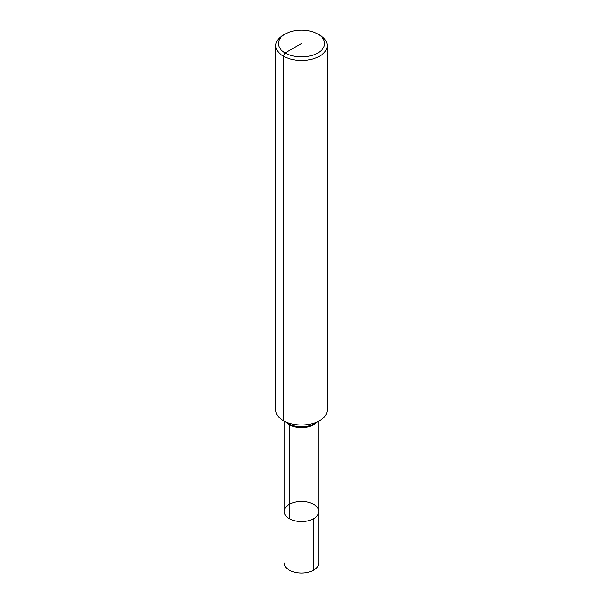 <?xml version="1.0" encoding="UTF-8"?>
<svg xmlns="http://www.w3.org/2000/svg" width="603" height="603" viewBox="0 0 603 603"><rect width="100%" height="100%" fill="white"/><g stroke="black" fill="none" stroke-linecap="round" stroke-linejoin="round"><path stroke-width="0.9" d="M319.673 35.11L317.856 34.062L319.673 35.11A25.703 14.841 180 0 1 327.203 45.602L327.203 410.161A25.703 14.841 180 0 1 319.673 420.653A25.703 14.841 180 0 1 283.327 420.653A25.703 14.841 180 0 1 275.797 410.161L275.797 45.602A25.703 14.841 180 0 1 283.327 35.11L285.144 34.062A23.133 13.356 180 0 1 317.856 34.062L317.856 34.062A23.133 13.356 180 0 1 317.856 52.951A23.133 13.356 180 0 1 285.144 52.951A23.133 13.356 180 0 1 285.144 34.062M327.203 45.602A25.703 14.841 180 0 1 301.5 60.443A25.703 14.841 180 0 1 275.797 45.602M318.851 421.128L318.851 511.517A17.351 10.017 180 0 1 301.5 521.535A17.351 10.017 180 0 1 284.149 511.517A17.351 10.017 180 0 1 294.859 502.261A17.351 10.017 180 0 1 313.771 504.432A17.351 10.017 180 0 1 318.851 511.517A17.351 10.017 180 0 1 301.5 521.535A17.351 10.017 180 0 1 284.149 511.517A17.351 10.017 180 0 1 289.229 504.432M318.851 511.517L318.851 563.029A17.351 10.017 180 0 1 308.141 572.277A17.351 10.017 180 0 1 289.229 570.106A17.351 10.017 180 0 1 284.149 563.029A17.351 10.017 180 0 0 294.859 572.277A17.351 10.017 180 0 0 313.771 570.106L313.771 518.603A17.351 10.017 180 0 1 294.859 520.773A17.351 10.017 180 0 1 284.149 511.517L284.149 421.128M289.229 518.603L289.229 424.716A1.93 1.116 120 0 0 288.829 423.834L283.327 420.653L288.829 423.834A17.917 10.341 180 0 0 314.171 423.834L319.673 420.653M301.5 43.506L285.144 52.951L283.327 56.102L283.327 420.653M316.884 422.266A17.351 10.017 180 0 1 301.5 427.648A17.351 10.017 180 0 1 286.116 422.266"/></g></svg>
